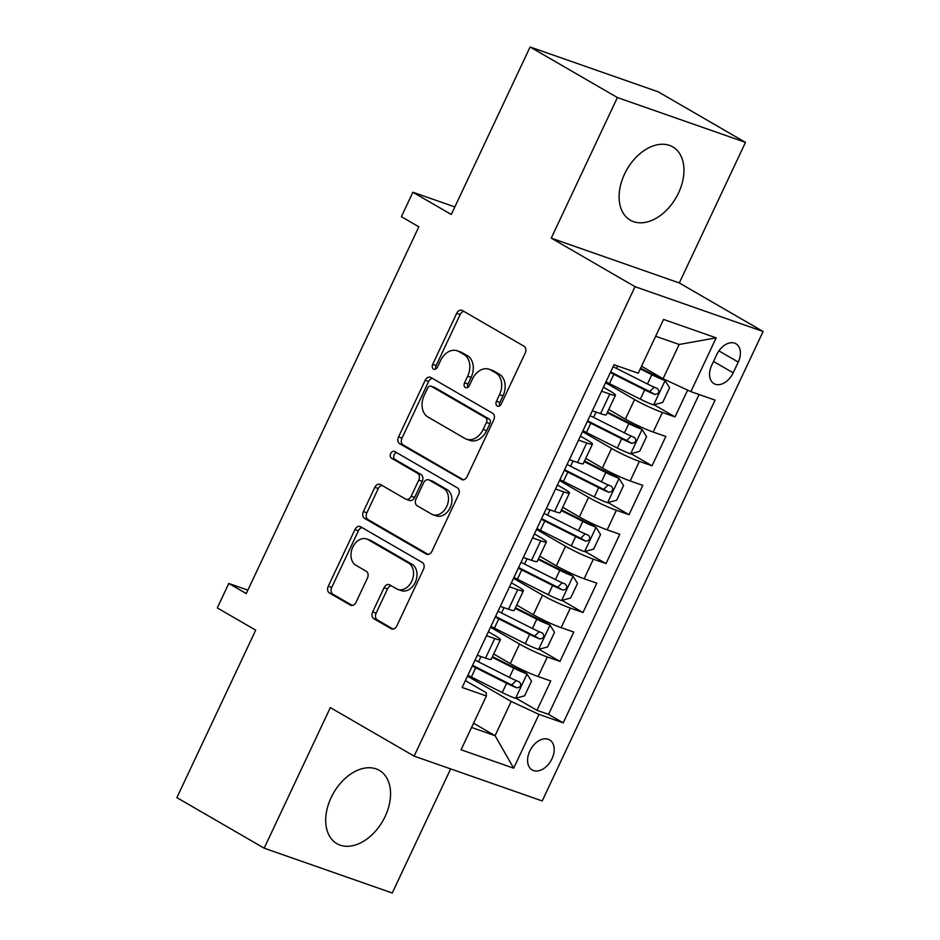 <?xml version="1.0" encoding="UTF-8"?>
<svg xmlns="http://www.w3.org/2000/svg" width="940" height="940" viewBox="0 0 940 940"><rect width="100%" height="100%" fill="white"/><g stroke="black" fill="none" stroke-linecap="round" stroke-linejoin="round"><path stroke-width="1.41" d="M497.248 406.01A3.725 2.749 -70.7 0 0 497.601 406.174A3.725 2.749 -70.7 0 0 501.231 404.036L525.225 353.041A5.323 3.925 -70.7 0 0 524.062 346.249L462.374 310.529A5.323 3.925 -70.7 0 0 461.881 310.294A5.323 3.925 -70.7 0 0 456.687 313.349L432.694 364.344A3.725 2.749 -70.7 0 0 433.505 369.091A3.725 2.749 -70.7 0 0 433.857 369.255A3.725 2.749 -70.7 0 0 437.488 367.117L440.59 360.525A17.049 12.572 -70.7 0 1 457.193 350.785A17.049 12.572 -70.7 0 1 458.791 351.513L463.925 354.486A17.049 12.572 -70.7 0 1 467.662 376.2L464.56 382.803A3.725 2.749 -70.7 0 0 465.382 387.55A3.725 2.749 -70.7 0 0 465.735 387.715A3.725 2.749 -70.7 0 0 469.365 385.576L472.468 378.985A17.049 12.572 -70.7 0 1 489.059 369.232A17.049 12.572 -70.7 0 1 490.656 369.972L495.803 372.945A17.049 12.572 -70.7 0 1 499.539 394.659L496.438 401.262A3.725 2.749 -70.7 0 0 497.248 406.01M385.13 816.472A42.347 28.329 120.1 0 0 379.349 770.377A42.347 28.329 120.1 0 0 331.127 797.578A42.347 28.329 120.1 0 0 336.908 843.662A42.347 28.329 120.1 0 0 385.13 816.472M678.527 192.982A42.347 28.329 120.1 0 0 672.746 146.887A42.347 28.329 120.1 0 0 624.524 174.088A42.347 28.329 120.1 0 0 630.305 220.172A42.347 28.329 120.1 0 0 678.527 192.982M551.968 758.792A17.366 11.621 120.1 0 0 549.595 739.886A17.366 11.621 120.1 0 0 529.808 751.036A17.366 11.621 120.1 0 0 532.181 769.942A17.366 11.621 120.1 0 0 551.968 758.792M372.663 611.928A5.323 3.925 -70.7 0 0 373.826 618.708L391.134 628.731A5.323 3.925 -70.7 0 0 391.639 628.966A5.323 3.925 -70.7 0 0 396.821 625.923L423.482 569.276A5.323 3.925 -70.7 0 0 422.307 562.496L360.619 526.764A5.323 3.925 -70.7 0 0 360.126 526.541A5.323 3.925 -70.7 0 0 354.932 529.584L328.283 586.219A5.323 3.925 -70.7 0 0 329.447 593.011L350.35 605.113A5.323 3.925 -70.7 0 0 350.855 605.348A5.323 3.925 -70.7 0 0 356.037 602.305L367.446 578.065A5.323 3.925 -70.7 0 0 366.283 571.273L355.907 565.269A14.253 10.505 -70.7 0 1 352.382 548.032A14.253 10.505 -70.7 0 1 366.659 538.972A14.253 10.505 -70.7 0 1 367.998 539.595L408.606 563.107A14.253 10.505 -70.7 0 1 412.131 580.356A14.253 10.505 -70.7 0 1 397.855 589.404A14.253 10.505 -70.7 0 1 396.527 588.793L389.759 584.868A5.323 3.925 -70.7 0 0 389.254 584.645A5.323 3.925 -70.7 0 0 384.072 587.688L372.663 611.928L376.129 613.139A5.323 3.925 -70.7 0 0 377.293 619.918L393.12 629.083M617.392 97.549L551.24 238.137L679.315 282.952L745.479 142.363L617.392 97.549L530.101 47L451.294 214.484L412.883 192.242L401.38 216.694L418.841 226.81L246.257 593.563L228.796 583.458L217.293 607.91L255.704 630.152L176.885 797.637L264.175 848.186L392.25 893L450.648 768.908M551.24 238.137L635.029 286.676L414.129 756.124L330.328 707.597L264.175 848.186M461.387 479.459A5.323 3.925 -70.7 0 0 461.881 479.682A5.323 3.925 -70.7 0 0 467.074 476.639L493.723 420.004A5.323 3.925 -70.7 0 0 492.548 413.212L430.861 377.492A5.323 3.925 -70.7 0 0 430.367 377.257A5.323 3.925 -70.7 0 0 425.174 380.301L398.525 436.947A5.323 3.925 -70.7 0 0 399.7 443.727L462.421 479.811M458.603 494.64L431.942 551.275A5.323 3.925 -70.7 0 1 426.76 554.318A5.323 3.925 -70.7 0 1 426.255 554.095L364.567 518.363A5.323 3.925 -70.7 0 1 363.404 511.583L374.813 487.343A5.323 3.925 -70.7 0 1 379.995 484.3A5.323 3.925 -70.7 0 1 380.5 484.523L405.516 499.022A5.323 3.925 -70.7 0 0 406.01 499.246A5.323 3.925 -70.7 0 0 411.203 496.203L418.77 480.117A5.323 3.925 -70.7 0 0 417.595 473.337L391.557 458.25A3.725 2.749 -70.7 0 1 390.629 453.738A3.725 2.749 -70.7 0 1 394.365 451.376A3.725 2.749 -70.7 0 1 394.718 451.529L457.428 487.86A5.323 3.925 -70.7 0 1 458.603 494.64M530.101 47L658.188 91.815L745.479 142.363M515.966 698.15L536.963 710.311L550.769 680.971L538.138 676.553L547.339 656.99A21.714 2.045 -154.8 0 1 519.526 644.053L490.492 627.239M538.984 649.258L559.97 661.408L573.776 632.068L561.145 627.65L570.345 608.086A21.714 2.045 -154.8 0 1 542.533 595.161L513.51 578.347M561.991 600.355L582.988 612.504L596.794 583.164L584.151 578.746L593.363 559.183A21.714 2.045 -154.8 0 1 565.551 546.258L536.517 529.443M585.009 551.451L605.995 563.612L619.801 534.273L607.17 529.843L616.37 510.291A21.714 2.045 -154.8 0 1 588.558 497.354L559.523 480.54M608.016 502.548L629.013 514.709L642.819 485.369L630.176 480.951L639.388 461.387A21.714 2.045 -154.8 0 1 611.576 448.451L582.542 431.636M631.022 453.644L652.019 465.805L665.826 436.466L653.194 432.048A21.714 2.045 -154.8 0 1 625.382 419.111L608.756 409.488M538.138 676.553A21.714 2.045 25.2 0 1 510.326 663.616L493.7 653.993M561.145 627.65A21.714 2.045 25.2 0 1 533.332 614.713L516.706 605.09M584.151 578.746A21.714 2.045 25.2 0 1 556.339 565.81L539.725 556.186M607.17 529.843A21.714 2.045 25.2 0 1 579.357 516.918L562.731 507.283M630.176 480.951A21.714 2.045 25.2 0 1 602.364 468.014L585.738 458.379M716.774 354.568L711.709 365.331A16.826 11.257 120.1 0 0 714.012 383.649A16.826 11.257 120.1 0 0 733.177 372.839L738.241 362.076A16.826 11.257 120.1 0 0 735.938 343.758A16.826 11.257 120.1 0 0 716.774 354.568M635.029 286.676L763.116 331.491L542.204 800.939L414.129 756.124M536.963 710.311L548.561 714.365L563.225 722.86L715.093 400.111L690.865 391.639L663.053 378.703L641.538 366.236M563.225 722.86L538.996 714.388L513.675 768.18L461.058 749.768L486.38 695.976L462.139 687.493L614.02 364.744L638.248 373.227L663.558 319.436L716.174 337.848L690.865 391.639M488.377 631.739L494.605 635.334A21.714 2.045 -154.8 0 1 500.397 639.741A21.714 2.045 -154.8 0 1 494.722 638.577L486.509 635.71M511.395 582.835L517.611 586.431A21.714 2.045 -154.8 0 1 523.415 590.837A21.714 2.045 -154.8 0 1 517.729 589.674L509.527 586.807M534.402 533.932L540.629 537.539A21.714 2.045 -154.8 0 1 546.422 541.934A21.714 2.045 -154.8 0 1 540.747 540.782L532.534 537.903M557.42 485.028L563.636 488.636A21.714 2.045 -154.8 0 1 569.44 493.03A21.714 2.045 -154.8 0 1 563.753 491.879L555.54 489M580.427 436.125L586.642 439.732A21.714 2.045 -154.8 0 1 592.447 444.127A21.714 2.045 -154.8 0 1 586.772 442.975L578.558 440.108M654.04 404.752L675.026 416.902L662.394 412.484A21.714 2.045 -154.8 0 1 634.582 399.547L605.548 382.733M603.433 387.233L609.661 390.829A21.714 2.045 -154.8 0 1 615.453 395.235A21.714 2.045 -154.8 0 1 609.778 394.072L601.565 391.204M615.453 395.235L606.253 414.787A21.714 2.045 -154.8 0 1 600.578 413.635L592.365 410.757M477.309 655.262L485.522 658.141A21.714 2.045 25.2 0 0 491.197 659.293L500.397 639.741M500.315 606.37L508.528 609.238A21.714 2.045 25.2 0 0 514.215 610.401L523.415 590.837M523.333 557.467L531.535 560.334A21.714 2.045 25.2 0 0 537.222 561.497L546.422 541.934M546.34 508.564L554.553 511.442A21.714 2.045 25.2 0 0 560.228 512.594L569.44 493.03M569.358 459.66L577.56 462.539A21.714 2.045 25.2 0 0 583.246 463.69L592.447 444.127M652.019 465.805L639.388 461.387M629.013 514.709L616.37 510.291M605.995 563.612L593.363 559.183M582.988 612.504L570.345 608.086M559.97 661.408L547.339 656.99M548.561 714.365L699.078 394.506M675.026 416.902L687.634 390.135M473.548 723.224L495.075 735.679L511.184 701.452L467.486 676.142M663.053 378.703L679.162 344.475L655.65 336.25M679.315 282.952L763.116 331.491M247.866 590.132L228.796 583.458M454.854 206.929L412.883 192.242M471.563 727.454L495.075 735.679L513.675 768.18M465.37 680.63L486.25 692.733L486.38 695.976M511.184 701.452L538.996 714.388M679.162 344.475L716.174 337.848M499.645 405.88A3.725 2.749 -70.7 0 1 499.892 402.473L503.006 395.869A17.049 12.572 -70.7 0 0 499.257 374.155L495.803 372.945M489.059 369.232L492.525 370.454A17.049 12.572 -70.7 0 1 494.123 371.183L499.257 374.155M457.193 350.785L460.647 351.995A17.049 12.572 -70.7 0 1 462.245 352.723L467.392 355.708A17.049 12.572 -70.7 0 1 471.128 377.41L468.026 384.014A3.725 2.749 -70.7 0 0 467.779 387.421M463.855 311.387A5.323 3.925 -70.7 0 0 460.154 314.559L436.148 365.554A3.725 2.749 -70.7 0 0 435.902 368.962M432.341 378.35A5.323 3.925 -70.7 0 0 428.64 381.511L401.991 438.157A5.323 3.925 -70.7 0 0 403.154 444.937L463.361 479.811M486.438 422.495A3.725 2.749 -70.7 0 0 485.616 417.748L431.472 386.387A3.725 2.749 -70.7 0 0 431.119 386.234A3.725 2.749 -70.7 0 0 427.488 388.361L424.222 395.317A17.049 12.572 -70.7 0 0 427.959 417.031L464.971 438.475A17.049 12.572 -70.7 0 0 466.569 439.203A17.049 12.572 -70.7 0 0 483.16 429.463L486.438 422.495L489.905 423.717A3.725 2.749 -70.7 0 0 489.082 418.958L485.616 417.748M434.21 387.351A3.725 2.749 -70.7 0 1 434.586 387.445A3.725 2.749 -70.7 0 1 434.938 387.597L489.082 418.958M466.569 439.203L470.024 440.413A17.049 12.572 -70.7 0 0 486.626 430.673L483.16 429.463M489.905 423.717L486.626 430.673M428.24 554.447L368.034 519.585L364.567 518.363M381.981 485.381A5.323 3.925 -70.7 0 0 378.268 488.553L366.87 512.793A5.323 3.925 -70.7 0 0 368.034 519.585M406.01 499.246L409.476 500.456A5.323 3.925 -70.7 0 0 414.657 497.413L422.224 481.339A5.323 3.925 -70.7 0 0 421.061 474.547L395.012 459.46L391.557 458.25M396.492 452.563A3.725 2.749 -70.7 0 0 393.825 455.806A3.725 2.749 -70.7 0 0 395.012 459.46M431.472 514.051A14.253 10.505 -70.7 0 0 432.811 514.662A14.253 10.505 -70.7 0 0 447.088 505.614A14.253 10.505 -70.7 0 0 443.562 488.377L429.251 480.082A5.323 3.925 -70.7 0 0 428.746 479.858A5.323 3.925 -70.7 0 0 423.564 482.902L415.997 498.976A5.323 3.925 -70.7 0 0 417.172 505.767L431.472 514.051M432.811 514.662L436.266 515.872A14.253 10.505 -70.7 0 0 450.542 506.825A14.253 10.505 -70.7 0 0 447.017 489.587L443.562 488.377M428.746 479.858L432.212 481.069A5.323 3.925 -70.7 0 1 432.717 481.292L447.017 489.587M391.228 585.726A5.323 3.925 -70.7 0 0 387.527 588.898L376.129 613.139M397.855 589.404L401.321 590.614A14.253 10.505 -70.7 0 0 415.598 581.566A14.253 10.505 -70.7 0 0 412.072 564.317L408.606 563.107M366.659 538.972L370.125 540.183A14.253 10.505 -70.7 0 1 371.453 540.806L412.072 564.317M362.1 527.622A5.323 3.925 -70.7 0 0 358.399 530.795L331.738 587.43A5.323 3.925 -70.7 0 0 332.913 594.221L352.336 605.466M605.971 381.852A41.525 3.901 -154.8 0 0 609.449 383.614L640.328 399.147A14.382 1.351 -154.8 0 0 653.441 404.905L662.677 402.438L669.574 387.762L664.956 380.453A14.382 1.351 -154.8 0 1 651.831 374.696L640.293 368.891M664.956 380.453L660.409 377.821A7.332 0.693 -154.8 0 1 653.817 374.919L640.587 368.269M610.342 372.557A41.525 3.901 25.2 0 0 613.82 374.32L644.699 389.853A14.382 1.351 25.2 0 0 654.792 394.459C658.952 393.766 659.868 391.815 657.553 388.584A14.382 1.351 -154.8 0 1 647.46 383.99L616.581 368.457A41.525 3.901 -154.8 0 1 613.103 366.682M654.193 387.163L649.763 391.545A7.332 0.693 -154.8 0 1 646.685 390.077L615.794 374.555A34.474 3.243 -154.8 0 1 610.648 371.899M582.965 430.743A41.525 3.901 -154.8 0 0 586.431 432.518L617.322 448.051A14.382 1.351 -154.8 0 0 630.434 453.809L639.658 451.341L646.567 436.665L641.938 429.357A14.382 1.351 -154.8 0 1 628.825 423.599L607.216 412.731M641.938 429.357L637.402 426.725A7.332 0.693 -154.8 0 1 630.799 423.822L607.51 412.108M587.336 421.461A41.525 3.901 25.2 0 0 590.802 423.223L621.692 438.757A14.382 1.351 25.2 0 0 631.786 443.351C635.934 442.67 636.862 440.707 634.547 437.488A14.382 1.351 -154.8 0 1 624.454 432.882L593.563 417.36A41.525 3.901 -154.8 0 1 590.097 415.586M631.186 436.066L626.757 440.449A7.332 0.693 -154.8 0 1 623.667 438.98L592.788 423.447A34.474 3.243 -154.8 0 1 587.641 420.803M559.946 479.647A41.525 3.901 -154.8 0 0 563.424 481.421L594.303 496.943A14.382 1.351 -154.8 0 0 607.428 502.7L616.652 500.245L623.549 485.569L618.931 478.26A14.382 1.351 -154.8 0 1 605.807 472.503L584.21 461.634M618.931 478.26L614.384 475.628A7.332 0.693 -154.8 0 1 607.792 472.726L584.504 461.011M564.317 470.353A41.525 3.901 25.2 0 0 567.795 472.127L598.674 487.66A14.382 1.351 25.2 0 0 608.768 492.255C612.927 491.573 613.843 489.611 611.529 486.391A14.382 1.351 -154.8 0 1 601.436 481.785L570.557 466.264A41.525 3.901 -154.8 0 1 567.079 464.489M608.18 484.97L603.75 489.352A7.332 0.693 -154.8 0 1 600.66 487.884L569.781 472.35A34.474 3.243 -154.8 0 1 564.623 469.706M536.94 528.55A41.525 3.901 -154.8 0 0 540.406 530.324L571.297 545.846A14.382 1.351 -154.8 0 0 584.41 551.604L593.634 549.136L600.543 534.472L595.913 527.152A14.382 1.351 -154.8 0 1 582.8 521.394L561.204 510.538M595.913 527.152L591.378 524.532A7.332 0.693 -154.8 0 1 584.786 521.63L561.497 509.915M541.311 519.256A41.525 3.901 25.2 0 0 544.789 521.03L575.668 536.564A14.382 1.351 25.2 0 0 585.761 541.158C589.921 540.465 590.837 538.514 588.522 535.295A14.382 1.351 -154.8 0 1 578.429 530.689L547.55 515.155A41.525 3.901 -154.8 0 1 544.072 513.393M585.162 533.873L580.732 538.244A7.332 0.693 -154.8 0 1 577.654 536.787L546.763 521.254A34.474 3.243 -154.8 0 1 541.616 518.61M513.922 577.454A41.525 3.901 -154.8 0 0 517.399 579.216L548.279 594.75A14.382 1.351 -154.8 0 0 561.403 600.507L570.627 598.04L577.536 583.376L572.907 576.056A14.382 1.351 -154.8 0 1 559.793 570.298L538.185 559.441M572.907 576.056L568.371 573.423A7.332 0.693 -154.8 0 1 561.768 570.521L538.479 558.818M518.293 568.16A41.525 3.901 25.2 0 0 521.77 569.934L552.649 585.456A14.382 1.351 25.2 0 0 562.743 590.062C566.902 589.368 567.831 587.418 565.504 584.187A14.382 1.351 -154.8 0 1 555.411 579.592L524.532 564.059A41.525 3.901 -154.8 0 1 521.054 562.296M562.155 582.765L557.726 587.148A7.332 0.693 -154.8 0 1 554.635 585.691L523.756 570.157A34.474 3.243 -154.8 0 1 518.61 567.502M490.915 626.357A41.525 3.901 -154.8 0 0 494.393 628.12L525.272 643.653A14.382 1.351 -154.8 0 0 538.385 649.411L547.62 646.943L554.518 632.268L549.9 624.959A14.382 1.351 -154.8 0 1 536.775 619.202L515.179 608.345M549.9 624.959L545.353 622.327A7.332 0.693 -154.8 0 1 538.761 619.425L515.472 607.722M495.286 617.063A41.525 3.901 25.2 0 0 498.764 618.826L529.643 634.359A14.382 1.351 25.2 0 0 539.736 638.965C543.896 638.272 544.812 636.321 542.498 633.09A14.382 1.351 -154.8 0 1 532.404 628.496L501.525 612.962A41.525 3.901 -154.8 0 1 498.047 611.188M539.137 631.668L534.707 636.051A7.332 0.693 -154.8 0 1 531.629 634.582L500.738 619.061A34.474 3.243 -154.8 0 1 495.591 616.405M467.909 675.249A41.525 3.901 -154.8 0 0 471.375 677.023L502.265 692.557A14.382 1.351 -154.8 0 0 515.379 698.314L524.602 695.847L531.511 681.171L526.882 673.863A14.382 1.351 -154.8 0 1 513.769 668.105L492.172 657.236M526.882 673.863L522.346 671.231A7.332 0.693 -154.8 0 1 515.743 668.328L492.454 656.614M472.28 665.966A41.525 3.901 25.2 0 0 475.746 667.729L506.637 683.263A14.382 1.351 25.2 0 0 516.73 687.857C520.878 687.175 521.806 685.213 519.491 681.993A14.382 1.351 -154.8 0 1 509.398 677.399L478.507 661.866A41.525 3.901 -154.8 0 1 475.041 660.091M516.13 680.572L511.701 684.955A7.332 0.693 -154.8 0 1 508.611 683.486L477.731 667.952A34.474 3.243 -154.8 0 1 472.585 665.309M510.326 663.616L519.526 644.053M533.332 614.713L542.533 595.161M556.339 565.81L565.551 546.258M579.357 516.918L588.558 497.354M602.364 468.014L611.576 448.451M625.382 419.111L634.582 399.547M600.578 413.635L609.778 394.072M485.522 658.141L494.722 638.577M508.528 609.238L517.729 589.674M531.535 560.334L540.747 540.782M554.553 511.442L563.753 491.879M577.56 462.539L586.772 442.975M653.194 432.048L662.394 412.484M718.912 350.89L738.241 362.076M713.53 361.465L733.177 372.839M503.006 395.869L499.539 394.659M494.123 371.183L490.656 369.972M468.026 384.014L464.56 382.803M471.128 377.41L467.662 376.2M467.392 355.708L463.925 354.486M462.245 352.723L458.791 351.513M436.148 365.554L432.694 364.344M460.154 314.559L456.687 313.349M499.892 402.473L496.438 401.262M403.154 444.937L399.7 443.727M401.991 438.157L398.525 436.947M428.64 381.511L425.174 380.301M434.938 387.597L431.472 386.387M427.289 554.459L426.255 554.095M366.87 512.793L363.404 511.583M378.268 488.553L374.813 487.343M414.657 497.413L411.203 496.203M422.224 481.339L418.77 480.117M421.061 474.547L417.595 473.337M432.717 481.292L429.251 480.082M387.527 588.898L384.072 587.688M371.453 540.806L367.998 539.595M351.384 605.477L350.35 605.113M332.913 594.221L329.447 593.011M331.738 587.43L328.283 586.219M358.399 530.795L354.932 529.584M392.168 629.095L391.134 628.731M377.293 619.918L373.826 618.708M653.676 404.846L665.073 380.641M616.581 368.457L617.709 366.036M609.449 383.614L613.82 374.32M647.46 383.99L651.831 374.696M640.328 399.147L644.699 389.853M649.763 391.545L654.792 394.459M630.67 453.75L642.055 429.533M593.563 417.36L596.066 412.061M586.431 432.518L590.802 423.223M624.454 432.882L628.825 423.599M617.322 448.051L621.692 438.757M626.757 440.449L631.786 443.351M607.651 502.642L619.049 478.437M570.557 466.264L573.048 460.953M563.424 481.421L567.795 472.127M601.436 481.785L605.807 472.503M594.303 496.943L598.674 487.66M603.75 489.352L608.768 492.255M584.645 551.545L596.03 527.34M547.55 515.155L550.041 509.856M540.406 530.324L544.789 521.03M578.429 530.689L582.8 521.394M571.297 545.846L575.668 536.564M580.732 538.244L585.761 541.158M561.638 600.448L573.024 576.244M524.532 564.059L527.023 558.76M517.399 579.216L521.77 569.934M555.411 579.592L559.793 570.298M548.279 594.75L552.649 585.456M557.726 587.148L562.743 590.062M538.62 649.352L550.018 625.147M501.525 612.962L504.016 607.663M494.393 628.12L498.764 618.826M532.404 628.496L536.775 619.202M525.272 643.653L529.643 634.359M534.707 636.051L539.736 638.965M515.614 698.255L526.999 674.039M478.507 661.866L481.01 656.567M471.375 677.023L475.746 667.729M509.398 677.399L513.769 668.105M502.265 692.557L506.637 683.263M511.701 684.955L516.73 687.857M434.586 387.445L431.119 386.234"/></g></svg>
